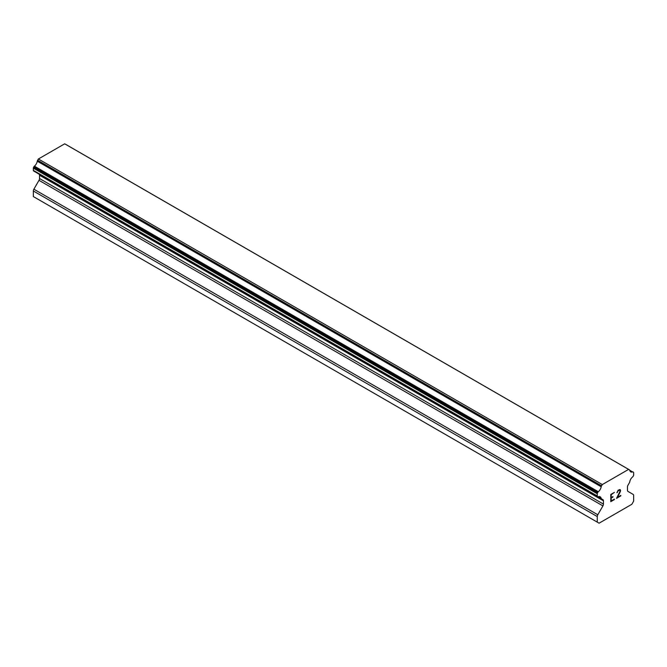 <?xml version="1.0" encoding="UTF-8"?>
<svg xmlns="http://www.w3.org/2000/svg" width="667" height="667" viewBox="0 0 667 667"><rect width="100%" height="100%" fill="white"/><g stroke="black" fill="none" stroke-linecap="round" stroke-linejoin="round"><path stroke-width="1" d="M611.205 494.706L611.205 497.59L611.189 494.697L614.399 492.379L611.189 494.697M611.205 497.59L612.94 496.582M612.948 497.057L611.189 498.057L612.94 497.048M611.205 498.066L611.205 500.95L611.189 498.057M611.205 500.95L614.399 499.108M610.789 501.659L614.399 499.575L610.789 501.667L610.789 494.464L614.407 492.371M616.9 492.746L618.117 490.228L619.918 489.536L620.535 490.245L620.218 489.703M620.535 490.245L620.535 490.954L620.518 490.237M620.535 490.954L620.235 491.821L620.518 490.945M620.235 491.821L619.351 493.68L620.218 491.812M619.351 493.68L617.409 497.365L619.343 493.672M617.409 497.365L620.81 495.406M616.541 498.332L620.81 495.873L616.533 498.357L620.102 491.154L619.835 490.045L619.276 490.045L617.6 491.329L617.325 492.513L617.592 491.321L619.835 490.045M601.184 498.399L598.299 496.732A5.144 2.968 -60 0 1 600.183 496.798A5.144 2.968 -60 0 1 601.184 498.399A1.284 0.742 -60 0 0 601.442 498.824A1.284 0.742 -60 0 0 601.576 498.874L602.918 499.65A2.576 1.484 -60 0 1 603.452 500.834L603.452 504.11A2.576 1.484 -60 0 1 602.918 505.903L597.799 514.766A2.576 1.484 -60 0 0 597.265 516.558L597.265 522.136L599.091 523.186L631.832 504.285L633.65 501.134L633.65 495.556A2.576 1.484 -60 0 0 633.116 494.38L627.997 491.421A2.576 1.484 -60 0 1 627.464 490.245L627.464 486.968A2.576 1.484 -60 0 1 627.997 485.176L629.34 482.85A1.284 0.742 -60 0 0 629.731 481.916A5.144 2.968 -60 0 1 632.616 476.922A1.284 0.742 -60 0 0 633.091 476.363L633.383 475.846A1.284 0.742 -60 0 0 633.65 474.946L633.65 472.728A1.284 0.742 -60 0 0 633.383 472.136L633.066 471.953A1.284 0.742 -60 0 0 632.599 471.936A5.144 2.968 -60 0 1 630.732 471.861A5.144 2.968 -60 0 1 629.74 470.285A1.284 0.742 -60 0 0 629.481 469.86L65.566 144.28A1.284 0.742 120 0 0 65.424 144.23M598.299 496.732A1.284 0.742 -60 0 1 597.832 496.715L597.532 496.54A1.284 0.742 -60 0 1 597.265 495.956L597.265 493.73A1.284 0.742 -60 0 1 597.532 492.838L597.857 492.288A1.284 0.742 -60 0 1 598.316 491.729A5.144 2.968 -60 0 0 601.184 486.768A1.284 0.742 -60 0 1 601.576 485.843L602.309 484.576L628.614 469.385L629.34 469.81A1.284 0.742 -60 0 1 629.481 469.86M39.17 174.204A2.576 1.484 -60 0 1 39.536 175.254L39.536 178.531A2.576 1.484 -60 0 1 39.003 180.323L33.884 189.195A2.576 1.484 120 0 0 33.35 190.987L33.35 196.565L597.265 522.136M37.41 173.153A1.284 0.742 120 0 0 37.519 173.253A1.284 0.742 120 0 0 37.66 173.303L601.326 498.733M33.909 171.136L597.832 496.715L33.909 171.136A1.284 0.742 120 0 0 33.917 171.144M628.614 469.385L64.691 143.814L38.386 158.996L37.66 160.263A1.284 0.742 120 0 0 37.26 161.197A5.144 2.968 -60 0 1 34.401 166.15A1.284 0.742 120 0 0 33.934 166.708L33.617 167.259A1.284 0.742 120 0 0 33.35 168.159L33.35 170.377A1.284 0.742 120 0 0 33.617 170.969L597.532 496.54M602.309 484.576L38.386 158.996M601.576 485.843L37.66 160.263M601.184 486.768L37.26 161.197M632.599 471.936L629.74 470.285M598.316 491.729L34.401 166.15M597.857 492.288L33.934 166.708M597.532 492.838L33.617 167.259M597.265 493.73L33.35 168.159M597.265 495.956L33.35 170.377M603.452 500.834L39.536 175.254M603.452 504.11L39.536 178.531M602.918 505.903L39.003 180.323M597.799 514.766L33.884 189.195M597.265 516.558L33.35 190.987M601.442 498.824L37.519 173.253"/></g></svg>
